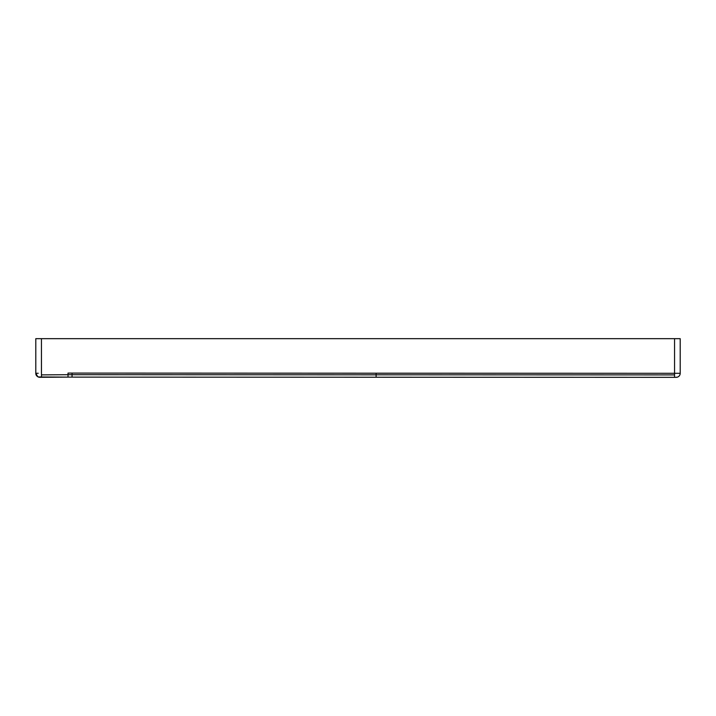 <?xml version="1.0" encoding="UTF-8"?>
<svg xmlns="http://www.w3.org/2000/svg" width="716" height="716" viewBox="0 0 716 716"><rect width="100%" height="100%" fill="white"/><g stroke="black" fill="none" stroke-linecap="round" stroke-linejoin="round"><path stroke-width="1.07" d="M35.8 373.045L35.8 338.668L35.8 373.045M680.2 373.305L674.562 373.305L680.2 373.305L680.2 338.668L680.2 373.305A4.027 4.027 -0.7 0 1 676.173 377.332L640.668 377.332M677.784 373.305L68.002 373.09L68.02 377.117L38.217 376.956M38.217 373.269L35.8 373.269A4.027 4.027 180 0 0 39.863 377.296M37.778 376.732L35.8 373.269C35.764 375.345 37.053 376.688 39.675 377.296L41.465 377.296L41.438 338.668L35.8 338.668M680.2 338.668L38.217 338.668M677.784 338.668L674.562 338.668L674.562 377.332L68.02 377.117L674.562 377.332L376.115 377.251L376.124 373.224L229.621 373.143L72.047 373.09L72.047 377.117L100.321 377.117M674.562 373.305L376.124 373.224L376.124 374.835L68.029 374.701L674.562 374.916L674.562 338.668M41.438 373.269L41.438 338.668M72.047 373.09L72.047 374.701M375.426 377.251L352.782 377.234M254.806 377.189L245.516 377.18M171.894 377.144L141.482 377.135M677.443 377.126L675.653 377.332M676.092 377.332L677.354 377.153M41.465 377.296L68.02 377.117M41.447 374.88L68.011 374.701"/></g></svg>
